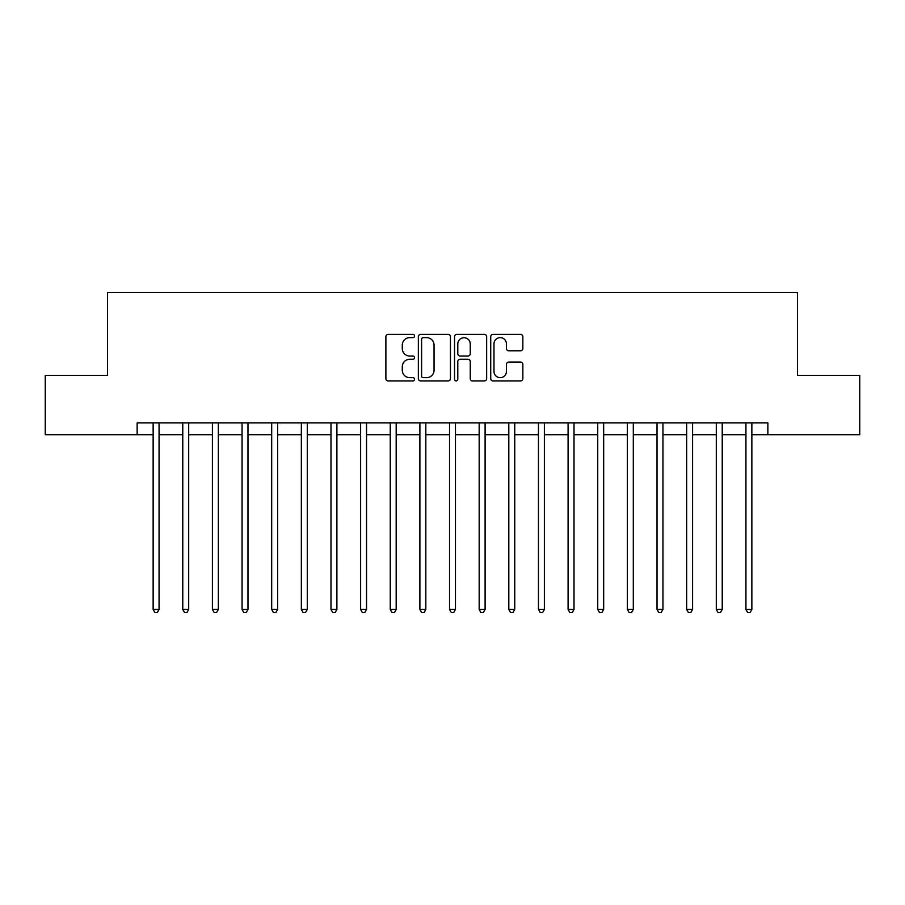 <?xml version="1.0" encoding="UTF-8"?>
<svg xmlns="http://www.w3.org/2000/svg" width="905" height="905" viewBox="0 0 905 905"><rect width="100%" height="100%" fill="white"/><g stroke="black" fill="none" stroke-linecap="round" stroke-linejoin="round"><path stroke-width="1.36" d="M414.558 336.004A1.629 1.629 0 0 0 412.929 334.375L388.2 334.375A2.33 2.33 0 0 0 385.881 336.705L385.881 378.595A2.33 2.33 0 0 0 388.2 380.926L412.929 380.926A1.629 1.629 0 0 0 414.558 379.297A1.629 1.629 0 0 0 412.929 377.668L409.727 377.668A7.444 7.444 0 0 1 402.284 370.224L402.284 366.729A7.444 7.444 0 0 1 409.727 359.285L412.929 359.285A1.629 1.629 0 0 0 414.558 357.656A1.629 1.629 0 0 0 412.929 356.027L409.727 356.027A7.444 7.444 0 0 1 402.284 348.572L402.284 345.088A7.444 7.444 0 0 1 409.727 337.633L412.929 337.633A1.629 1.629 0 0 0 414.558 336.004M520.522 350.789A2.33 2.33 0 0 0 522.852 348.459L522.852 336.705A2.33 2.33 0 0 0 520.522 334.375L493.055 334.375A2.33 2.33 0 0 0 490.725 336.705L490.725 378.595A2.33 2.33 0 0 0 493.055 380.926L520.522 380.926A2.33 2.33 0 0 0 522.852 378.595L522.852 364.398A2.33 2.33 0 0 0 520.522 362.079L508.768 362.079A2.33 2.33 0 0 0 506.438 364.398L506.438 371.446A6.222 6.222 0 0 1 500.216 377.668A6.222 6.222 0 0 1 493.983 371.446L493.983 343.866A6.222 6.222 0 0 1 500.216 337.633A6.222 6.222 0 0 1 506.438 343.866L506.438 348.459A2.33 2.33 0 0 0 508.768 350.789L520.522 350.789M137.13 434.717L45.25 434.717L45.25 375.439L107.491 375.439L107.491 292.451L797.509 292.451L797.509 375.439L859.75 375.439L859.75 434.717L767.87 434.717L767.87 422.861L137.13 422.861L137.13 434.717L153.137 434.717M450.464 336.705A2.33 2.33 0 0 0 448.133 334.375L420.667 334.375A2.33 2.33 0 0 0 418.348 336.705L418.348 378.595A2.33 2.33 0 0 0 420.667 380.926L448.133 380.926A2.33 2.33 0 0 0 450.464 378.595L450.464 336.705M456.867 334.375L484.333 334.375A2.33 2.33 0 0 1 486.652 336.705L486.652 378.595A2.33 2.33 0 0 1 484.333 380.926L472.58 380.926A2.33 2.33 0 0 1 470.249 378.595L470.249 361.604A2.33 2.33 0 0 0 467.919 359.285L460.125 359.285A2.33 2.33 0 0 0 457.794 361.604L457.794 379.297A1.629 1.629 0 0 1 456.165 380.926A1.629 1.629 0 0 1 454.536 379.297L454.536 336.705A2.33 2.33 0 0 1 456.867 334.375M159.065 434.717L182.776 434.717M188.704 434.717L212.415 434.717M218.343 434.717L242.054 434.717M247.981 434.717L271.692 434.717M277.62 434.717L301.342 434.717M307.27 434.717L330.981 434.717M336.909 434.717L360.62 434.717M366.548 434.717L390.259 434.717M396.186 434.717L419.897 434.717M425.825 434.717L449.536 434.717M455.464 434.717L479.175 434.717M485.103 434.717L508.814 434.717M514.741 434.717L538.452 434.717M544.38 434.717L568.091 434.717M574.019 434.717L597.73 434.717M603.658 434.717L627.38 434.717M633.308 434.717L657.019 434.717M662.946 434.717L686.657 434.717M692.585 434.717L716.296 434.717M722.224 434.717L745.935 434.717M751.863 434.717L767.87 434.717M423.235 337.633A1.629 1.629 0 0 0 421.606 339.262L421.606 376.039A1.629 1.629 0 0 0 423.235 377.668L426.606 377.668A7.444 7.444 0 0 0 434.049 370.224L434.049 345.088A7.444 7.444 0 0 0 426.606 337.633L423.235 337.633M470.249 343.979A6.222 6.222 0 0 0 464.016 337.757A6.222 6.222 0 0 0 457.794 343.979L457.794 353.697A2.33 2.33 0 0 0 460.125 356.027L467.919 356.027A2.33 2.33 0 0 0 470.249 353.697L470.249 343.979M159.359 422.861L159.235 423.155A2.376 2.376 90 0 0 159.065 424.049L159.065 609.472L153.137 609.472L153.137 424.049A2.376 2.376 90 0 0 152.968 423.155L152.843 422.861M159.065 609.472L157.289 612.549L154.913 612.549L153.137 609.472M188.998 422.861L188.874 423.155A2.376 2.376 0 0 0 188.704 424.049L188.704 609.472L182.776 609.472L182.776 424.049A2.376 2.376 0 0 0 182.606 423.155L182.482 422.861M188.704 609.472L186.928 612.549L184.552 612.549L182.776 609.472M218.637 422.861L218.512 423.155A2.376 2.376 0 0 0 218.343 424.049L218.343 609.472L212.415 609.472L212.415 424.049A2.376 2.376 0 0 0 212.245 423.155L212.121 422.861M218.343 609.472L216.567 612.549L214.191 612.549L212.415 609.472M248.275 422.861L248.162 423.155A2.376 2.376 0 0 0 247.981 424.049L247.981 609.472L242.054 609.472L242.054 424.049A2.376 2.376 0 0 0 241.884 423.155L241.771 422.861M247.981 609.472L246.205 612.549L243.841 612.549L242.054 609.472M277.914 422.861L277.801 423.155A2.376 2.376 0 0 0 277.62 424.049L277.62 609.472L271.692 609.472L271.692 424.049A2.376 2.376 0 0 0 271.523 423.155L271.409 422.861M277.62 609.472L275.844 612.549L273.48 612.549L271.692 609.472M307.553 422.861L307.44 423.155A2.376 2.376 0 0 0 307.27 424.049L307.27 609.472L301.342 609.472L301.342 424.049A2.376 2.376 0 0 0 301.161 423.155L301.048 422.861M307.27 609.472L305.483 612.549L303.118 612.549L301.342 609.472M337.192 422.861L337.079 423.155A2.376 2.376 0 0 0 336.909 424.049L336.909 609.472L330.981 609.472L330.981 424.049A2.376 2.376 0 0 0 330.8 423.155L330.687 422.861M336.909 609.472L335.122 612.549L332.757 612.549L330.981 609.472M366.842 422.861L366.717 423.155A2.376 2.376 0 0 0 366.548 424.049L366.548 609.472L360.62 609.472L360.62 424.049A2.376 2.376 0 0 0 360.45 423.155L360.326 422.861M366.548 609.472L364.772 612.549L362.396 612.549L360.62 609.472M396.481 422.861L396.356 423.155A2.376 2.376 0 0 0 396.186 424.049L396.186 609.472L390.259 609.472L390.259 424.049A2.376 2.376 0 0 0 390.089 423.155L389.965 422.861M396.186 609.472L394.41 612.549L392.035 612.549L390.259 609.472M426.119 422.861L425.995 423.155A2.376 2.376 0 0 0 425.825 424.049L425.825 609.472L419.897 609.472L419.897 424.049A2.376 2.376 0 0 0 419.728 423.155L419.603 422.861M425.825 609.472L424.049 612.549L421.673 612.549L419.897 609.472M455.758 422.861L455.634 423.155A2.376 2.376 0 0 0 455.464 424.049L455.464 609.472L449.536 609.472L449.536 424.049A2.376 2.376 0 0 0 449.366 423.155L449.242 422.861M455.464 609.472L453.688 612.549L451.312 612.549L449.536 609.472M485.397 422.861L485.272 423.155A2.376 2.376 0 0 0 485.103 424.049L485.103 609.472L479.175 609.472L479.175 424.049A2.376 2.376 0 0 0 479.005 423.155L478.881 422.861M485.103 609.472L483.327 612.549L480.951 612.549L479.175 609.472M515.035 422.861L514.911 423.155A2.376 2.376 0 0 0 514.741 424.049L514.741 609.472L508.814 609.472L508.814 424.049A2.376 2.376 0 0 0 508.644 423.155L508.519 422.861M514.741 609.472L512.965 612.549L510.59 612.549L508.814 609.472M544.674 422.861L544.55 423.155A2.376 2.376 0 0 0 544.38 424.049L544.38 609.472L538.452 609.472L538.452 424.049A2.376 2.376 0 0 0 538.283 423.155L538.158 422.861M544.38 609.472L542.604 612.549L540.228 612.549L538.452 609.472M574.313 422.861L574.2 423.155A2.376 2.376 0 0 0 574.019 424.049L574.019 609.472L568.091 609.472L568.091 424.049A2.376 2.376 0 0 0 567.921 423.155L567.808 422.861M574.019 609.472L572.243 612.549L569.879 612.549L568.091 609.472M603.952 422.861L603.839 423.155A2.376 2.376 0 0 0 603.658 424.049L603.658 609.472L597.73 609.472L597.73 424.049A2.376 2.376 0 0 0 597.56 423.155L597.447 422.861M603.658 609.472L601.882 612.549L599.517 612.549L597.73 609.472M633.591 422.861L633.477 423.155A2.376 2.376 0 0 0 633.308 424.049L633.308 609.472L627.38 609.472L627.38 424.049A2.376 2.376 0 0 0 627.199 423.155L627.086 422.861M633.308 609.472L631.52 612.549L629.156 612.549L627.38 609.472M663.229 422.861L663.116 423.155A2.376 2.376 0 0 0 662.946 424.049L662.946 609.472L657.019 609.472L657.019 424.049A2.376 2.376 0 0 0 656.838 423.155L656.725 422.861M662.946 609.472L661.159 612.549L658.795 612.549L657.019 609.472M692.879 422.861L692.755 423.155A2.376 2.376 0 0 0 692.585 424.049L692.585 609.472L686.657 609.472L686.657 424.049A2.376 2.376 0 0 0 686.488 423.155L686.363 422.861M692.585 609.472L690.809 612.549L688.433 612.549L686.657 609.472M722.518 422.861L722.394 423.155A2.376 2.376 0 0 0 722.224 424.049L722.224 609.472L716.296 609.472L716.296 424.049A2.376 2.376 0 0 0 716.126 423.155L716.002 422.861M722.224 609.472L720.448 612.549L718.072 612.549L716.296 609.472M752.157 422.861L752.032 423.155A2.376 2.376 0 0 0 751.863 424.049L751.863 609.472L745.935 609.472L745.935 424.049A2.376 2.376 0 0 0 745.765 423.155L745.641 422.861M751.863 609.472L750.087 612.549L747.711 612.549L745.935 609.472"/></g></svg>
